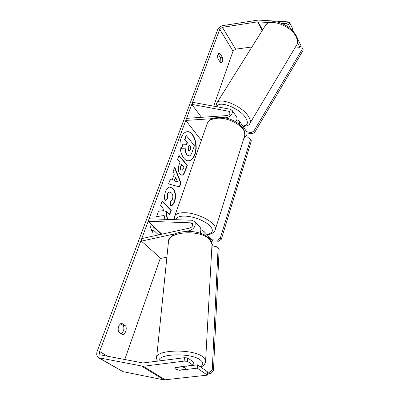<?xml version="1.0" encoding="UTF-8"?>
<svg xmlns="http://www.w3.org/2000/svg" width="400" height="400" viewBox="0 0 400 400"><rect width="100%" height="100%" fill="white"/><g stroke="black" fill="none" stroke-linecap="round" stroke-linejoin="round"><path stroke-width="0.6" d="M236.42 116.715L236.76 117.21C237.365 118.59 236.99 120.1 235.635 121.745M212.19 118.665L185.78 120.43L186.555 118.36L226.945 115.58C229.23 114.975 230.235 113.79 229.96 112.02L228.955 111.33L191.77 104.36L193.045 102.375L230.25 109.23L232.27 110.62C232.81 114.165 230.795 116.535 226.22 117.73L224.915 117.82M237.41 122.855L236.33 122.16M246.47 131.47L246.81 131.965C247.56 134.12 246.605 136.11 243.945 137.94M185.78 120.43L201.345 140.325M239.585 124.505L239.69 121.51L237.675 120.105L236.765 119.925M191.77 104.36L201.475 117.33M199.78 233.05C201.085 230.88 201.2 228.99 200.13 227.37L199.63 226.845M186.17 231.365L189.685 230.6C194.495 228.54 196.155 225.545 194.665 221.61L191.845 220.245L149.12 218.78L148.195 221.265L161.855 234.185M200.2 232.325L201.45 232.995L201.78 233.745M175.415 233.71L141.4 241.13L141.73 238.61L189.89 228.025C192.3 226.99 193.125 225.49 192.37 223.52L190.975 222.845L148.195 221.265M211.895 246.045C213.29 243.855 213.435 241.915 212.32 240.225L211.82 239.7M188.84 228.255L188.13 228.41M200.86 229.75L203.69 231.125L204.245 234.835M141.4 241.13L160.855 258.405L166.895 257.18M185.33 367.91L185.99 368.72L185.78 369.33L178.83 370.17L175.565 369.1L174.87 368.26L175.06 367.685L182.05 366.825L185.33 367.91M194.985 154.48C198.51 145.39 193.805 130.89 187.37 131.68C184.785 131.935 182.75 133.945 181.265 137.71C177.545 146.83 182.385 161.535 188.65 160.775C191.395 160.54 193.51 158.44 194.985 154.48M188.45 160.775C191.13 160.46 193.19 158.365 194.63 154.49C198.105 145.525 193.58 131.205 187.215 131.69M121.38 333.835L123.395 330.98C124.05 329.01 124.05 327.235 123.405 325.66L120.55 323.735M122.63 334.655C123.95 334.37 124.985 333.265 125.73 331.345C126.38 329.37 126.385 327.59 125.735 326.01L121.7 323.275C118.595 324.785 117.54 327.685 118.54 331.975L122.63 334.655M218.105 54.005L220.355 57.52L220.155 62.135M222.385 61.43L221.14 62.755L220.46 62.61L217.91 58.665C217.295 55.665 217.705 53.825 219.14 53.145L219.86 53.3L222.38 57.265L222.385 61.43M167.625 219.415L166.06 211.08L169.705 214.755L171.25 210.415L162.22 201.18L160.61 205.575L163 207.99L163.45 210.64L158.535 211.225L156.565 216.6L164.16 215.525L164.825 219.32M172.19 180.005L174.32 174.175L173.155 171.385L174.725 167.115L181.015 183.03L179.61 186.985L168.565 183.895L170.22 179.39L172.19 180.005L170.18 179.495M251.93 46.98L235.625 49.135L233.03 51.11L213.695 106.18M174.29 218.435L173.87 219.63M160.4 258L124.745 359.565M269.125 22.555L257.58 21.84L222.415 27.31L219.73 29.36L99.63 351.55C99.15 353.035 99.355 354.135 100.255 354.84L142.905 362.975L184.42 357.715L187.72 357.94L193.345 361.895L193.125 365.245L175.34 367.435L174.87 368.26C175.235 369.235 176.83 369.91 179.65 370.28L197.305 368.145L207.38 375.14L164.065 379.915L123.02 371.665L98.795 357.89M152.11 231.825L152.825 229.87L153.2 229.89L152.295 232.375L149.885 225.1L152.175 225.03M154.26 227L154.11 227.41L161.175 234.09L161.08 234.355M153.2 229.89L158.56 234.91M180.015 174.165L179.99 174.14C178.08 171.56 177.825 168.285 179.225 164.32L179.96 162.315L177.525 159.49L179.01 155.44L187.35 165.225L185.14 171.425C184.24 173.89 183.165 175.155 181.92 175.215L180.015 174.165M165.035 200.58C164.245 197.935 164.405 194.915 165.515 191.53C166.675 188.605 168.205 187.11 170.105 187.045L173.04 188.54C175.68 191.9 176.23 196.2 174.69 201.43C173.535 204.415 172.145 205.965 170.52 206.08L170.25 201.355C171.21 201.21 171.96 200.45 172.495 199.06C173.185 196.63 172.85 194.585 171.49 192.93L169.85 192.08C168.975 192.08 168.275 192.745 167.75 194.065L167.565 198.715L165.035 200.58M287.585 21.845L289.775 22.84L288.63 24.715L286.435 23.72L287.585 21.845L258.175 20.065L223.055 25.585C220.505 26.175 218.72 27.54 217.69 29.67L97.235 351.11C96.26 354.1 96.685 356.3 98.5 357.72L143.25 366.295L184.165 361.1L184.42 357.715M187.72 357.94L187.475 361.325L193.125 365.245M187.475 361.325L184.165 361.1M197.305 368.145L197.51 364.82L207.55 371.88L207.38 375.14M197.51 364.82L186.17 366.22M297.535 42.67L299.86 47.355L295.51 46.945M297.065 37.635L300.95 45.52L299.86 47.355M286.435 23.72L281.72 23.4M288.63 24.715L290.65 28.79M289.775 22.84L292.92 29.22L292.265 30.3M219.86 53.3L218.49 53.48M222.38 57.265L220.355 57.52M125.735 326.01L123.405 325.66M187.205 154.835L187.18 154.81C185.965 153.215 185.48 151.22 185.72 148.835L181.565 148.755L183.25 144.17L186.8 144.355L187.425 142.64L184.93 139.575L186.365 135.665L194.43 145.685L192.07 152.3C191.295 154.415 190.46 155.595 189.555 155.85L189.08 155.945L186.825 154.82C185.605 153.225 185.12 151.235 185.36 148.845L181.565 148.755M188.895 155.94L186.845 154.845M186.455 144.34L187.065 142.655L184.57 139.595L186.005 135.685L186.365 135.665M184.57 139.595L184.93 139.575M187.065 142.655L187.425 142.64M181.2 148.77L182.885 144.185L183.25 144.17M185.36 148.845L185.72 148.835M153.975 226.73L153.73 227.395L154.11 227.41M153.73 227.395L161.175 234.09M160.67 234.445L160.805 234.07M175.715 177.52L174.505 180.865L177.545 181.895L175.715 177.52L175.35 177.525L174.135 180.87L174.505 180.865M174.135 180.87L177.545 181.895M174.545 167.6L180.655 183.03L181.015 183.03M180.655 183.03L179.275 186.895M181.375 169.965L182.105 170.375L183.32 168.89L183.995 166.995L181.79 164.435L181.095 166.355C180.59 167.89 180.675 169.085 181.35 169.935L182.105 170.375M181.015 169.97L180.99 169.94C180.315 169.09 180.23 167.895 180.735 166.36L181.425 164.445L181.79 164.435M178.895 155.745L186.99 165.235L187.35 165.225M186.99 165.235L184.78 171.435C183.925 173.775 182.91 175.035 181.73 175.21M156.59 216.53L164.16 215.525M169.435 214.48L170.885 210.405L162.12 201.455M170.885 210.405L171.25 210.415M167.255 219.4L165.69 211.07L166.06 211.08M169.935 187.05L172.675 188.535C175.315 191.9 175.865 196.195 174.325 201.425C173.26 204.2 171.99 205.72 170.515 205.995M169.675 192.09L169.48 192.075C168.605 192.08 167.905 192.74 167.38 194.06L167.195 198.71L167.565 198.715M167.195 198.71L164.98 200.34M188.47 150.675L189.15 151.09L190.215 149.75L191.13 147.195L189.195 144.815L188.26 147.395L188.47 150.675M188.965 151.065L189.86 149.76L190.775 147.21L189.08 145.13M190.775 147.21L191.13 147.195M300.225 46.745L301.775 46.89L303.29 50.005L254.605 132.54L251.875 133.895L247.09 132.885M303.29 50.005L302.595 48.59L253.75 131.25L254.605 132.54M251.875 133.895L251.01 132.615L246.625 131.695M251.01 132.615L253.75 131.25M302.595 48.59L301.775 46.89M243.92 138.025L249.1 137.785L250.49 139.47L220.305 238.11L221.34 239.23L218.65 241.24L212.73 240.92M250.49 139.47L251.36 140.745L221.34 239.23M218.65 241.24L217.605 240.125L211.94 239.825M217.605 240.125L220.305 238.11M207.495 372.965L209.685 372.705L210.9 373.565L213.465 370.57L212.26 369.705L218.085 248.065L219.14 249.17L213.465 370.57M207.44 373.965L210.9 373.565M218.085 248.065L216.03 246.39L211.83 247.245M212.26 369.705L209.685 372.705M226.22 117.73L226.52 118.155M228.955 111.33L230.08 112.96M189.685 230.6L190.46 231.39M200.155 232.41L201.24 233.545M190.975 222.845L192.74 224.685M205.56 361.805L205.64 360.38L203 356.925C192.565 348.26 153.825 349.625 156.555 358.365L157.355 361.215M159.025 361C157.47 353.465 191.185 352.535 200.34 360.005C203.555 362.5 203.56 364.77 200.355 366.82M156.69 357.02L168.385 242.58C166.345 231.465 200.675 228.89 209.73 239.705L212.005 244.065L211.905 245.89M219.73 29.36L233.03 51.11M99.63 351.55L107.83 356.395M143.25 366.295L165.47 379.97M222.415 27.31L235.625 49.135M257.58 21.84L262.27 30.47M258.125 21.815L262.565 29.995M99.735 358.21L123.02 371.665M141.8 366.255L164.065 379.915M186.825 154.82L187.18 154.81M180.735 166.36L181.095 166.355M180.99 169.94L181.35 169.935M184.78 171.435L185.14 171.425M172.65 188.51L173.015 188.51M172.675 188.535L173.04 188.54M174.325 201.425L174.69 201.43M167.38 194.06L167.75 194.065M189.86 149.76L190.215 149.75M296.275 45.665L296.91 44.6C297.84 42.485 297.595 39.95 296.18 36.995C291.005 25.175 268.125 17.475 264.945 26.19L217.01 102.74M215.96 106.595L216.525 103.515C218.575 96.38 242.02 105.68 248.505 116.445C250.245 119.15 250.785 121.355 250.115 123.055L249.655 123.85M242.73 125.975C247.66 125.57 248.655 122.865 245.705 117.86C239.685 107.98 218.085 99.795 217.165 106.82M244.29 136.845L244.765 135.315C246.74 127.7 229.74 117.015 217.105 118.255C211.235 118.795 207.85 120.84 206.945 124.39L174.82 215.81M174.46 219.65L174.42 216.95C175.055 214.075 178.46 212.66 184.635 212.7C197.935 212.73 216.91 223.085 215.42 229.22L215.06 230.405M206.83 234.435C213.355 233.135 214.07 229.94 208.975 224.85C202.3 219.735 194.33 216.81 185.07 216.075C179.655 216.015 176.625 217.225 175.99 219.7M232.27 110.62L236.76 117.21M239.69 121.51L246.81 131.965M194.665 221.61L200.13 227.37M203.69 231.125L212.32 240.225M168.555 240.875C171.515 233.23 178.27 232.185 187.22 231.33C196.83 231.35 204.23 233.76 209.415 238.57C210.955 240.22 211.82 242.055 212.005 244.065L205.64 360.38C205.76 363.19 204.155 365.445 200.82 367.15M186.18 366.1L185.99 368.72M188.725 155.955L189.08 155.945M169.85 192.08L169.48 192.075M265.515 25.27C273.025 16.425 291.105 25.625 296.37 35.94C297.91 39.46 298.09 42.345 296.91 44.6L250.115 123.055C249.61 125.01 247.255 126.14 243.04 126.435M207.15 234.775C212.25 233.925 211.35 233.68 212.835 232.995C213.85 232.55 214.71 231.29 215.42 229.22L244.765 135.315C244.64 130.18 243.81 129.585 242.59 127.665C240.81 125.365 238.405 123.345 235.375 121.595C229.66 118.52 223.85 117.11 217.94 117.365C213.22 118.34 210.825 117.735 207.415 123.03"/></g></svg>
